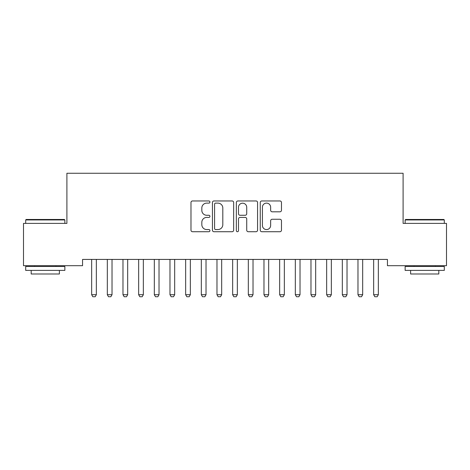 <?xml version="1.0" encoding="UTF-8"?>
<svg xmlns="http://www.w3.org/2000/svg" width="470" height="470" viewBox="0 0 470 470"><rect width="100%" height="100%" fill="white"/><g stroke="black" fill="none" stroke-linecap="round" stroke-linejoin="round"><path stroke-width="0.7" d="M209.931 202.041A1.075 1.075 0 0 0 208.856 200.96L192.518 200.96A1.539 1.539 0 0 0 190.979 202.5L190.979 230.183A1.539 1.539 0 0 0 192.518 231.722L208.856 231.722A1.075 1.075 0 0 0 209.931 230.641A1.075 1.075 0 0 0 208.856 229.566L206.741 229.566A4.923 4.923 0 0 1 201.824 224.642L201.824 222.339A4.923 4.923 0 0 1 206.741 217.416L208.856 217.416A1.075 1.075 0 0 0 209.931 216.341A1.075 1.075 0 0 0 208.856 215.266L206.741 215.266A4.923 4.923 0 0 1 201.824 210.343L201.824 208.04A4.923 4.923 0 0 1 206.741 203.116L208.856 203.116A1.075 1.075 0 0 0 209.931 202.041M279.944 211.805A1.539 1.539 0 0 0 281.477 210.266L281.477 202.5A1.539 1.539 0 0 0 279.944 200.96L261.796 200.96A1.539 1.539 0 0 0 260.257 202.5L260.257 230.183A1.539 1.539 0 0 0 261.796 231.722L279.944 231.722A1.539 1.539 0 0 0 281.477 230.183L281.477 220.8A1.539 1.539 0 0 0 279.944 219.261L272.177 219.261A1.539 1.539 0 0 0 270.638 220.8L270.638 225.453A4.112 4.112 0 0 1 266.525 229.566A4.112 4.112 0 0 1 262.413 225.453L262.413 207.229A4.112 4.112 0 0 1 266.525 203.116A4.112 4.112 0 0 1 270.638 207.229L270.638 210.266A1.539 1.539 0 0 0 272.177 211.805L279.944 211.805M387.439 259.422L82.561 259.422L82.561 265.691L23.5 265.691L23.5 223.391L66.899 223.391L66.899 173.26L403.101 173.26L403.101 223.391L446.5 223.391L446.5 265.691L387.439 265.691L387.439 259.422M233.655 202.5A1.539 1.539 0 0 0 232.115 200.96L213.973 200.96A1.539 1.539 0 0 0 212.434 202.5L212.434 230.183A1.539 1.539 0 0 0 213.973 231.722L232.115 231.722A1.539 1.539 0 0 0 233.655 230.183L233.655 202.5M237.885 200.96L256.027 200.96A1.539 1.539 0 0 1 257.566 202.5L257.566 230.183A1.539 1.539 0 0 1 256.027 231.722L248.266 231.722A1.539 1.539 0 0 1 246.726 230.183L246.726 218.955A1.539 1.539 0 0 0 245.187 217.416L240.035 217.416A1.539 1.539 0 0 0 238.496 218.955L238.496 230.641A1.075 1.075 0 0 1 237.421 231.722A1.075 1.075 0 0 1 236.345 230.641L236.345 202.5A1.539 1.539 0 0 1 237.885 200.96M215.66 203.116A1.075 1.075 0 0 0 214.584 204.192L214.584 228.491A1.075 1.075 0 0 0 215.66 229.566L217.892 229.566A4.923 4.923 0 0 0 222.815 224.642L222.815 208.04A4.923 4.923 0 0 0 217.892 203.116L215.66 203.116M246.726 207.305A4.112 4.112 0 0 0 242.614 203.193A4.112 4.112 0 0 0 238.496 207.305L238.496 213.727A1.539 1.539 0 0 0 240.035 215.266L245.187 215.266A1.539 1.539 0 0 0 246.726 213.727L246.726 207.305M91.574 259.763A1.569 1.569 -179.5 0 1 91.65 260.239A1.569 1.569 179.5 0 0 91.574 259.763L91.468 259.422M96.532 259.422L96.426 259.763A1.569 1.569 179.5 0 0 96.35 260.239L96.35 294.708L95.175 296.74L92.825 296.74L91.65 294.708L91.65 260.239M91.65 294.708L96.35 294.708M107.242 259.763A1.569 1.569 -179.5 0 1 107.319 260.239A1.569 1.569 179.5 0 0 107.242 259.763L107.137 259.422M122.911 259.763A1.569 1.569 -179.5 0 1 122.981 260.239A1.569 1.569 179.5 0 0 122.911 259.763L122.799 259.422M112.201 259.422L112.089 259.763A1.569 1.569 179.5 0 0 112.019 260.239L112.019 294.708L110.844 296.74L108.494 296.74L107.319 294.708L107.319 260.239M107.319 294.708L112.019 294.708M127.864 259.422L127.758 259.763A1.569 1.569 179.5 0 0 127.681 260.239L127.681 294.708L126.506 296.74L124.156 296.74L122.981 294.708L122.981 260.239M122.981 294.708L127.681 294.708M25.691 219.942L26.161 219.472L64.39 219.472L64.86 219.942L25.691 219.942L25.691 223.391M64.86 270.391L25.691 270.391L25.691 266.472L64.86 266.472L64.86 270.391M59.379 270.391L59.379 273.992L31.179 273.992L31.179 270.391M405.14 219.942L405.61 219.472L443.839 219.472L444.309 219.942L405.14 219.942L405.14 223.391M444.309 270.391L405.14 270.391L405.14 266.472L444.309 266.472L444.309 270.391M438.821 270.391L438.821 273.992L410.621 273.992L410.621 270.391M138.574 259.763A1.569 1.569 -179.5 0 1 138.65 260.239A1.569 1.569 179.5 0 0 138.574 259.763L138.468 259.422M154.242 259.763A1.569 1.569 -179.5 0 1 154.319 260.239A1.569 1.569 179.5 0 0 154.242 259.763L154.137 259.422M143.532 259.422L143.426 259.763A1.569 1.569 179.5 0 0 143.35 260.239L143.35 294.708L142.175 296.74L139.825 296.74L138.65 294.708L138.65 260.239M138.65 294.708L143.35 294.708M159.201 259.422L159.089 259.763A1.569 1.569 179.5 0 0 159.019 260.239L159.019 294.708L157.844 296.74L155.494 296.74L154.319 294.708L154.319 260.239M154.319 294.708L159.019 294.708M169.911 259.763A1.569 1.569 -179.5 0 1 169.981 260.239A1.569 1.569 179.5 0 0 169.911 259.763L169.799 259.422M174.863 259.422L174.758 259.763A1.569 1.569 179.5 0 0 174.681 260.239L174.681 294.708L173.506 296.74L171.156 296.74L169.981 294.708L169.981 260.239M169.981 294.708L174.681 294.708M185.574 259.763A1.569 1.569 -179.5 0 1 185.65 260.239A1.569 1.569 179.5 0 0 185.574 259.763L185.468 259.422M190.532 259.422L190.426 259.763A1.569 1.569 179.5 0 0 190.35 260.239L190.35 294.708L189.175 296.74L186.825 296.74L185.65 294.708L185.65 260.239M185.65 294.708L190.35 294.708M201.242 259.763A1.569 1.569 -179.5 0 1 201.319 260.239A1.569 1.569 179.5 0 0 201.242 259.763L201.137 259.422M206.201 259.422L206.089 259.763A1.569 1.569 179.5 0 0 206.019 260.239L206.019 294.708L204.844 296.74L202.494 296.74L201.319 294.708L201.319 260.239M201.319 294.708L206.019 294.708M216.911 259.763A1.569 1.569 -179.5 0 1 216.981 260.239A1.569 1.569 179.5 0 0 216.911 259.763L216.799 259.422M221.863 259.422L221.758 259.763A1.569 1.569 179.5 0 0 221.681 260.239L221.681 294.708L220.506 296.74L218.156 296.74L216.981 294.708L216.981 260.239M216.981 294.708L221.681 294.708M232.574 259.763A1.569 1.569 -179.5 0 1 232.65 260.239A1.569 1.569 179.5 0 0 232.574 259.763L232.468 259.422M237.532 259.422L237.426 259.763A1.569 1.569 179.5 0 0 237.35 260.239L237.35 294.708L236.175 296.74L233.825 296.74L232.65 294.708L232.65 260.239M232.65 294.708L237.35 294.708M248.242 259.763A1.569 1.569 -179.5 0 1 248.319 260.239A1.569 1.569 179.5 0 0 248.242 259.763L248.137 259.422M253.201 259.422L253.089 259.763A1.569 1.569 179.5 0 0 253.019 260.239L253.019 294.708L251.844 296.74L249.494 296.74L248.319 294.708L248.319 260.239M248.319 294.708L253.019 294.708M263.911 259.763A1.569 1.569 -179.5 0 1 263.981 260.239A1.569 1.569 179.5 0 0 263.911 259.763L263.799 259.422M268.863 259.422L268.758 259.763A1.569 1.569 179.5 0 0 268.681 260.239L268.681 294.708L267.506 296.74L265.156 296.74L263.981 294.708L263.981 260.239M263.981 294.708L268.681 294.708M279.574 259.763A1.569 1.569 -179.5 0 1 279.65 260.239A1.569 1.569 179.5 0 0 279.574 259.763L279.468 259.422M284.532 259.422L284.426 259.763A1.569 1.569 179.5 0 0 284.35 260.239L284.35 294.708L283.175 296.74L280.825 296.74L279.65 294.708L279.65 260.239M279.65 294.708L284.35 294.708M295.242 259.763A1.569 1.569 -179.5 0 1 295.319 260.239A1.569 1.569 179.5 0 0 295.242 259.763L295.137 259.422M300.201 259.422L300.089 259.763A1.569 1.569 179.5 0 0 300.019 260.239L300.019 294.708L298.844 296.74L296.494 296.74L295.319 294.708L295.319 260.239M295.319 294.708L300.019 294.708M310.911 259.763A1.569 1.569 -179.5 0 1 310.981 260.239A1.569 1.569 179.5 0 0 310.911 259.763L310.799 259.422M315.863 259.422L315.758 259.763A1.569 1.569 179.5 0 0 315.681 260.239L315.681 294.708L314.506 296.74L312.156 296.74L310.981 294.708L310.981 260.239M310.981 294.708L315.681 294.708M326.574 259.763A1.569 1.569 -179.5 0 1 326.65 260.239A1.569 1.569 179.5 0 0 326.574 259.763L326.468 259.422M331.532 259.422L331.426 259.763A1.569 1.569 179.5 0 0 331.35 260.239L331.35 294.708L330.175 296.74L327.825 296.74L326.65 294.708L326.65 260.239M326.65 294.708L331.35 294.708M342.242 259.763A1.569 1.569 -179.5 0 1 342.319 260.239A1.569 1.569 179.5 0 0 342.242 259.763L342.137 259.422M347.201 259.422L347.089 259.763A1.569 1.569 179.5 0 0 347.019 260.239L347.019 294.708L345.844 296.74L343.494 296.74L342.319 294.708L342.319 260.239M342.319 294.708L347.019 294.708M357.911 259.763A1.569 1.569 -179.5 0 1 357.981 260.239A1.569 1.569 179.5 0 0 357.911 259.763L357.799 259.422M362.863 259.422L362.758 259.763A1.569 1.569 179.5 0 0 362.681 260.239L362.681 294.708L361.506 296.74L359.156 296.74L357.981 294.708L357.981 260.239M357.981 294.708L362.681 294.708M373.574 259.763A1.569 1.569 -179.5 0 1 373.65 260.239A1.569 1.569 179.5 0 0 373.574 259.763L373.468 259.422M378.532 259.422L378.426 259.763A1.569 1.569 179.5 0 0 378.35 260.239L378.35 294.708L377.175 296.74L374.825 296.74L373.65 294.708L373.65 260.239M373.65 294.708L378.35 294.708M64.86 223.391L64.86 219.942M55.93 266.472L55.93 265.691M34.621 266.472L34.621 265.691M444.309 223.391L444.309 219.942M435.379 266.472L435.379 265.691M414.07 266.472L414.07 265.691"/></g></svg>
